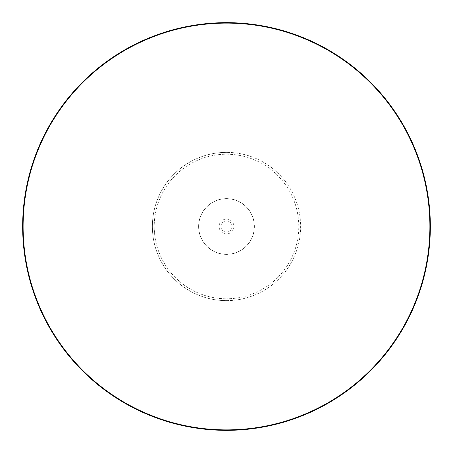 <?xml version="1.0" encoding="UTF-8"?>
<svg xmlns="http://www.w3.org/2000/svg" width="453" height="453" viewBox="0 0 453 453"><rect width="100%" height="100%" fill="white"/><g stroke="black" fill="none" stroke-linecap="round" stroke-linejoin="round"><path stroke-width="0.34" stroke-dasharray="2.27 1.7" d="M226.5 300.628A74.128 74.128 0 0 0 300.628 226.5A74.128 74.128 0 0 0 226.5 152.372A74.128 74.128 0 0 1 300.628 226.5A74.128 74.128 0 0 1 226.5 300.628A74.128 74.128 0 0 1 152.372 226.5A74.128 74.128 0 0 1 226.5 152.372A74.128 74.128 0 0 0 152.372 226.5A74.128 74.128 0 0 0 226.5 300.628A74.128 74.128 0 0 1 152.372 226.5A74.128 74.128 0 0 1 226.5 152.372A74.128 74.128 0 0 0 152.372 226.5A74.128 74.128 0 0 0 226.5 300.628M226.5 232.061A5.561 5.561 0 0 0 232.061 226.5A5.561 5.561 0 0 0 226.5 220.939A5.561 5.561 0 0 1 232.061 226.5A5.561 5.561 0 0 1 226.5 232.061A5.561 5.561 0 0 1 220.939 226.5A5.561 5.561 0 0 1 226.5 220.939A5.561 5.561 0 0 0 220.939 226.5A5.561 5.561 0 0 0 226.5 232.061A5.561 5.561 0 0 1 220.939 226.5A5.561 5.561 0 0 1 226.5 220.939M226.5 254.388A27.888 27.888 0 0 1 198.612 226.5A27.888 27.888 0 0 1 226.5 198.612A27.888 27.888 0 0 1 254.388 226.5A27.888 27.888 0 0 1 226.5 254.388A27.888 27.888 0 0 1 198.612 226.5A27.888 27.888 0 0 1 226.5 198.612A27.888 27.888 0 0 1 254.388 226.5A27.888 27.888 0 0 1 226.5 254.388M22.65 226.5A203.85 203.85 0 0 0 226.5 430.35A203.85 203.85 0 0 0 430.35 226.5M198.703 226.5A27.797 27.797 0 0 0 226.5 254.297A27.797 27.797 0 0 0 254.297 226.5A27.797 27.797 0 0 0 226.5 198.703A27.797 27.797 0 0 0 198.703 226.5A27.797 27.797 0 0 0 226.5 254.297A27.797 27.797 0 0 0 254.297 226.5A27.797 27.797 0 0 0 226.5 198.703A27.797 27.797 0 0 0 198.703 226.5M220.939 226.5A5.561 5.561 0 0 0 226.5 232.061A5.561 5.561 0 0 0 232.061 226.5A5.561 5.561 0 0 0 226.5 220.939A5.561 5.561 0 0 0 220.939 226.5A5.561 5.561 0 0 0 226.5 232.061A5.561 5.561 0 0 0 232.061 226.5A5.561 5.561 0 0 0 226.5 220.939A5.561 5.561 0 0 0 220.939 226.5M226.5 154.224A72.276 72.276 0 0 1 298.776 226.5A72.276 72.276 0 0 1 226.5 298.776A72.276 72.276 0 0 0 298.776 226.5A72.276 72.276 0 0 0 226.5 154.224A72.276 72.276 0 0 0 154.224 226.5A72.276 72.276 0 0 0 226.5 298.776A72.276 72.276 0 0 1 154.224 226.5A72.276 72.276 0 0 1 226.5 154.224M226.5 219.088A7.412 7.412 0 0 1 233.912 226.5A7.412 7.412 0 0 1 226.5 233.912A7.412 7.412 0 0 1 219.088 226.5A7.412 7.412 0 0 1 226.5 219.088M429.886 226.5A203.386 203.386 0 0 1 226.5 429.886A203.386 203.386 0 0 1 23.114 226.5A203.386 203.386 0 0 1 226.5 23.114A203.386 203.386 0 0 1 429.886 226.5"/><path stroke-width="0.68" d="M430.35 226.5A203.85 203.85 0 0 1 226.5 430.35A203.85 203.85 0 0 1 22.65 226.5A203.85 203.85 0 0 1 226.5 22.65A203.85 203.85 0 0 1 430.35 226.5A203.85 203.85 0 0 0 226.5 22.65A203.85 203.85 0 0 0 22.65 226.5M23.114 226.5A203.386 203.386 0 0 0 226.5 429.886A203.386 203.386 0 0 0 429.886 226.5A203.386 203.386 0 0 0 226.5 23.114A203.386 203.386 0 0 0 23.114 226.5"/></g></svg>

